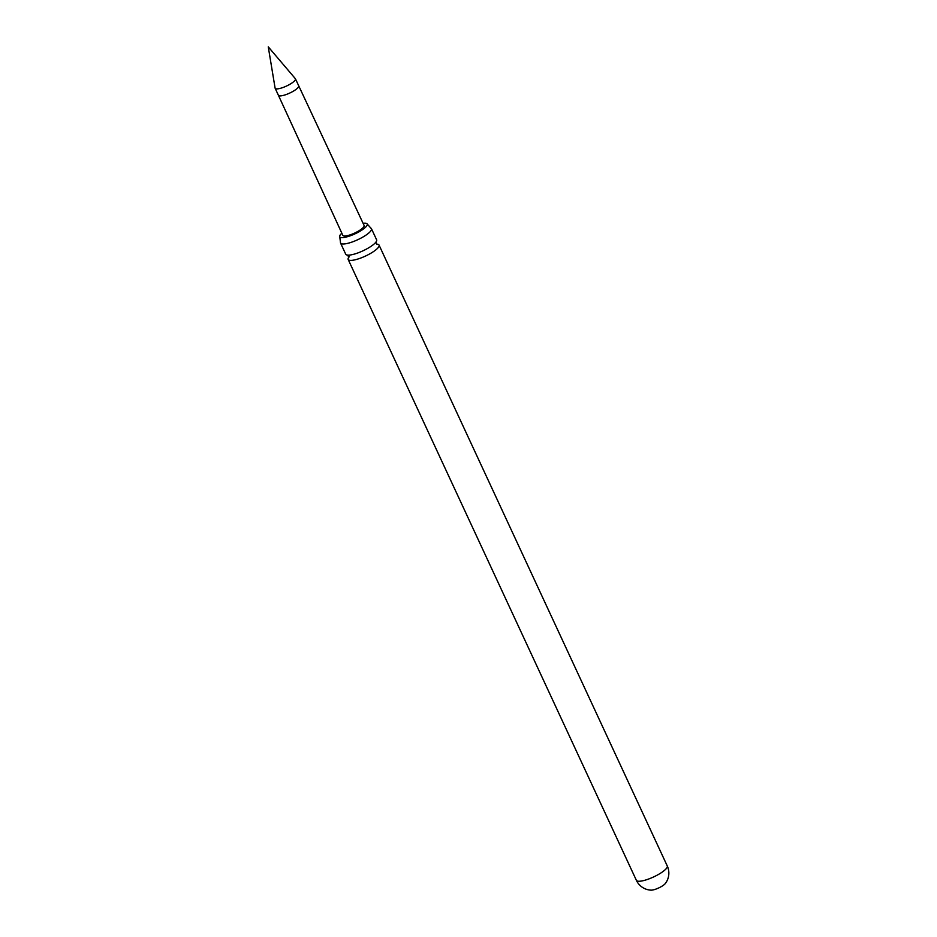 <?xml version="1.0" encoding="UTF-8"?>
<svg xmlns="http://www.w3.org/2000/svg" width="937" height="937" viewBox="0 0 937 937"><rect width="100%" height="100%" fill="white"/><g stroke="black" fill="none" stroke-linecap="round" stroke-linejoin="round"><path stroke-width="1.41" d="M371.462 228.71L376.627 239.837A17.03 4.216 155.1 0 1 375.386 242.765A17.03 4.216 155.1 0 1 369.365 247.403A17.03 4.216 155.1 0 1 348.751 255.133A17.03 4.216 155.1 0 1 347.955 255.122A17.03 4.216 155.1 0 1 345.718 254.185L340.553 243.058A17.03 4.216 -24.9 0 0 342.79 243.995A17.03 4.216 -24.9 0 0 364.2 236.276A17.03 4.216 -24.9 0 0 371.462 228.71A17.03 4.216 -24.9 0 0 370.923 228.16L367.21 224.037A15.144 3.748 155.1 0 1 358.016 232.341A15.144 3.748 155.1 0 1 341.724 237.635A15.144 3.748 155.1 0 1 339.733 236.792A15.144 3.748 155.1 0 1 341.841 233.196M667.261 865.964A17.03 17.03 0 0 1 665.305 883.532A8.702 2.155 155.1 0 1 661.967 886.203A8.702 2.155 155.1 0 1 651.039 890.15A8.702 2.155 155.1 0 1 651.028 890.15A17.03 17.03 0 0 1 650.981 890.15A17.03 17.03 0 0 1 636.364 880.311A17.03 4.216 -24.9 0 0 638.589 881.248A17.03 4.216 -24.9 0 0 660.011 873.53A17.03 4.216 -24.9 0 0 667.261 865.964L379.063 245.107A17.03 4.216 -24.9 0 0 377.002 244.17M275.091 88.078A11.185 2.764 -24.9 0 0 275.15 88.265A11.185 2.764 -24.9 0 0 290.681 83.815A11.185 2.764 -24.9 0 0 295.448 78.837A11.185 2.764 -24.9 0 0 295.342 78.673L268.263 46.85L275.091 88.078M295.448 78.837L364.106 225.477A11.724 2.905 155.1 0 1 359.117 230.689A11.724 2.905 155.1 0 1 342.837 235.351L278.394 95.269A11.185 2.764 -24.9 0 0 293.937 90.819A11.185 2.764 -24.9 0 0 298.704 85.841A11.185 2.764 -24.9 0 0 298.692 85.841M348.787 257.277A17.03 4.216 -24.9 0 0 348.166 259.455A17.03 4.216 -24.9 0 0 350.403 260.392A17.03 4.216 -24.9 0 0 371.813 252.674A17.03 4.216 -24.9 0 0 379.063 245.107M363.099 223.322A15.144 3.748 155.1 0 1 365.219 223.193A15.144 3.748 155.1 0 1 367.21 224.037M339.733 236.792L340.482 242.296A17.03 4.216 -24.9 0 0 340.553 243.058M347.674 255.063L348.751 257.382L349.407 256.527M376.042 241.898L376.627 244.159M278.394 95.269L275.15 88.265M636.364 880.311L348.166 259.455"/></g></svg>
